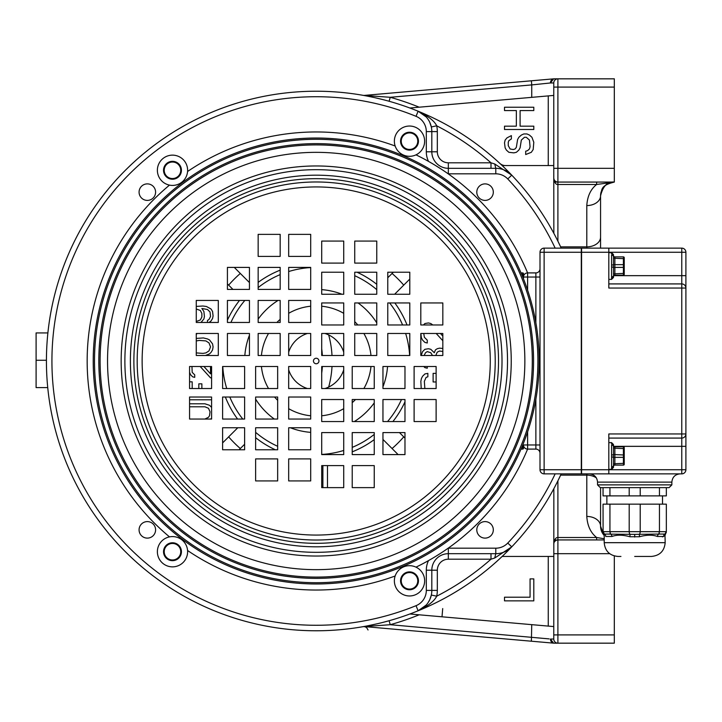 <?xml version="1.0" encoding="UTF-8"?>
<svg xmlns="http://www.w3.org/2000/svg" width="722" height="722" viewBox="0 0 722 722"><rect width="100%" height="100%" fill="white"/><g stroke="black" fill="none" stroke-linecap="round" stroke-linejoin="round"><path stroke-width="1.08" d="M557.456 481.727L557.032 482.558M556.635 483.334L554.704 487.07M553.846 488.686L553.765 639.033L553.765 626.579L409.861 613.989L548.26 626.1L548.26 556.445M494.714 558.016L490.996 559.198A264.27 264.27 0 0 1 436.702 596.192C434.409 601.02 428.218 605.875 418.11 610.785A269.775 269.775 0 0 0 511.754 546.843A22.021 22.021 0 0 1 495.788 553.693L494.714 558.016L511.754 546.843A269.775 269.775 0 0 0 561.229 473.867L557.898 480.843L557.898 537.511C555.732 537.367 554.352 539.551 553.765 544.063A4.133 4.133 0 0 1 557.898 539.93L557.583 539.948M557.339 539.966L556.761 540.092M555.57 540.652L555.019 541.103M554.532 541.662L554.216 542.186A4.133 4.133 133.2 0 1 554.532 541.662A4.133 4.133 133.2 0 0 554.216 542.186L554.532 541.662M554.144 542.339L553.873 543.134A4.133 4.133 133.2 0 1 554.099 542.439A4.133 4.133 133.2 0 0 553.873 543.134L553.918 542.935M596.625 539.93L557.898 539.93L604.215 539.93L596.625 539.93L596.625 537.511C590.668 532.782 587.392 525.76 586.796 516.438A13.763 9.729 0 0 1 600.56 526.167L600.56 487.63L600.56 526.167A13.763 13.763 0 0 0 601.173 530.237A13.763 13.763 0 0 1 600.56 526.167L603.89 535.137M553.765 95.421L409.861 108.011L553.765 95.421L553.765 82.967L553.765 177.937C554.397 182.504 555.778 184.688 557.898 184.489L557.898 241.157L561.229 248.133A269.775 269.775 0 0 0 511.754 175.157L494.714 163.984L490.996 162.802L490.996 168.307L448.335 168.307A16.516 16.516 0 0 1 431.819 151.782A16.516 16.516 0 0 0 448.335 168.307L495.788 168.307L494.714 163.984M601.002 192.395L601.002 192.395A13.763 13.763 0 0 0 600.56 195.833L600.56 195.833A13.763 13.763 0 0 1 600.984 192.467A13.763 13.763 0 0 0 600.56 195.833L600.56 248.133L600.56 195.833A13.763 9.729 180 0 1 586.796 205.562C587.392 196.249 590.659 189.227 596.625 184.489L557.898 184.489L557.898 182.07L613.655 182.07M554.686 182.07L557.601 182.061M557.339 182.034L556.752 181.908M555.561 181.348L555.019 180.897A4.133 4.133 32.2 0 0 556.184 181.7L556.148 181.682M554.532 180.338L554.216 179.805M554.144 179.661L553.873 178.857M531.744 97.344L531.744 84.907L550.444 82.967L553.584 78.851A4.133 4.133 86.3 0 1 553.945 78.833L557.898 78.833L553.945 78.833A4.133 3.502 90 0 0 550.444 82.967L553.765 82.967A4.133 4.133 -2.3 0 1 557.898 78.833L557.898 168.307L553.765 168.307L553.846 233.314M502.151 165.555L553.765 165.555M385.891 621.615L382.994 622.373M382.218 622.572L378.03 623.591M377.895 623.627L366.938 625.956M366.875 625.974L365.269 626.272M364.998 626.326L363.581 626.579M363.554 626.588L363.265 626.642A4.133 4.133 0 0 1 364.339 626.588A4.133 4.133 0 0 0 363.265 626.642A4.133 4.133 0 0 1 364.339 626.588L363.265 626.642M386.026 100.421L383.229 99.69M382.624 99.528L374.465 97.596M374.393 97.578L367.651 96.179M367.245 96.098L364.971 95.674M364.935 95.665L364.33 95.557M364.267 95.539L363.744 95.448M382.037 622.617L389.113 620.73L390.232 624.711L364.339 626.588L535.408 641.56M553.765 556.445L502.151 556.445M533.802 600.857L504.507 600.857L504.507 597.202L530.065 597.202L530.065 578.891L533.802 578.891L533.802 600.857M553.765 544.063L553.765 544.063A4.133 4.133 0 0 1 557.898 539.93L557.898 537.511L596.625 537.511L604.215 538.738M601.209 530.345L601.002 529.605A13.763 13.763 0 0 1 600.56 526.167M603.276 534.37L602.256 532.773M602.004 532.304L601.534 531.248M552.42 643.049L553.584 643.149L550.444 639.033A4.133 3.502 90 0 0 553.945 643.167L614.323 643.167L614.323 555.958M600.731 528.342L601.128 530.074M600.56 522.06L600.56 511.284M601.236 530.417A13.763 13.763 0 0 0 601.552 531.302A13.763 13.763 0 0 1 601.236 530.417M601.977 532.24A13.763 13.763 0 0 0 602.509 533.215A13.763 13.763 0 0 1 601.977 532.24M603.159 534.208A13.763 13.763 0 0 0 604.215 535.507A13.763 13.763 0 0 1 603.159 534.208M556.987 540.038L554.686 539.93M614.241 182.07L614.332 182.07C599.684 185.716 602.229 189.877 600.56 195.833C603.014 185.915 607.599 181.33 614.323 182.07L596.625 184.489L596.625 182.07M614.043 182.07L612.274 182.224M610.415 182.639L609.016 183.135M607.581 183.839L606.336 184.624M605.334 185.41L604.025 186.709M603.592 187.215L602.834 188.252M602.482 188.812L602.157 189.399M601.868 189.985L601.498 190.843M614.323 168.307L614.323 182.07L613.393 182.097L614.332 182.07L557.898 182.07A4.133 4.133 0 0 1 553.765 177.937L553.765 177.937A4.133 4.133 0 0 0 557.898 182.07L556.978 181.962A4.133 4.133 32.2 0 0 557.898 182.07L557.898 168.307L614.323 168.307L614.323 78.833L557.898 78.833M419.175 107.19A273.909 273.909 0 0 0 390.232 97.289L363.265 95.358A4.133 4.133 0 0 0 364.339 95.412L553.584 78.851A4.133 4.133 86.3 0 1 553.945 78.833A4.133 4.133 0 0 0 553.584 78.851L531.383 80.792L531.744 84.907L390.232 97.289L389.113 101.27M544.018 79.691L531.509 80.783M553.945 643.167L553.945 643.167A4.133 4.133 -85 0 1 553.584 643.149A4.133 4.133 0 0 0 553.945 643.167A4.133 4.133 -85 0 1 553.584 643.149L531.383 641.208L531.744 624.656M541.969 642.129L547.917 642.652M549.171 638.898L390.232 624.711A273.909 273.909 0 0 0 419.175 614.81M553.765 634.909L557.898 634.909L557.898 643.167A4.133 4.133 -74.5 0 1 553.765 639.033L550.444 639.033M549.28 626.191L536.067 625.035M600.56 199.94L600.56 209.804M600.56 211.384L600.56 213.856M600.56 216.374L600.56 218.856M601.128 191.917L600.731 193.676M612.085 182.251L611.444 182.368M609.955 182.783L608.529 183.352M607.049 184.146L605.731 185.085M605.009 185.698L604.404 186.294M603.132 187.828L602.518 188.749M550.444 82.967L549.243 83.093M549.28 95.809L538.287 96.775M46.425 360.269L36.1 360.269L36.1 332.923L47.887 332.923M47.742 387.606L36.1 387.606L36.1 360.269M505.418 165.555A8.258 8.258 180 0 1 499.804 163.343M609.72 553.693L557.898 553.693L557.898 539.93A4.133 4.133 133.2 0 0 554.767 541.365L555.417 540.76M441.999 616.805L442.721 608.574M511.366 135.619L511.366 138.958L508.875 140.628L508.252 142.297L508.252 145.636L510.12 148.976L513.234 149.535L515.102 148.976L516.347 147.306L517.602 139.517L518.847 137.288L521.338 135.059L523.829 133.949L526.943 133.949L529.443 135.059L531.933 137.288L533.802 142.297L533.179 149.535L531.311 152.315L525.697 154.535L525.697 151.205L527.565 150.645L529.443 148.976L530.065 146.746L529.443 140.068L526.32 137.288L524.452 137.288L521.338 140.068L520.093 147.866L518.847 150.086L516.347 152.315L513.856 152.865L508.875 152.315L506.384 150.086L505.138 147.866L504.507 142.857L505.138 140.068L507.006 137.848L511.366 135.619M520.093 126.16L533.802 126.16L533.802 129.5L504.507 129.5L504.507 126.16L516.347 126.16L516.347 110.574L504.507 110.574L504.507 107.235L533.802 107.235L533.802 110.574L520.093 110.574L520.093 126.16M554.704 234.93L556.635 238.666M557.032 239.442L557.456 240.273M328.672 387.073A99.104 99.104 0 0 0 332.012 366.505M332.012 355.495A99.104 99.104 0 0 0 328.672 334.927M321.705 373.13A89.465 89.465 0 0 0 322.364 366.505M322.364 355.495A89.465 89.465 0 0 0 321.705 348.87M409.509 132.92A8.258 8.258 0 0 0 401.252 141.178A8.258 8.258 0 0 0 409.509 149.436A8.258 8.258 0 0 0 417.767 141.178A8.258 8.258 0 0 0 409.509 132.92M172.477 162.026A8.258 8.258 0 0 0 164.219 170.284A8.258 8.258 0 0 0 172.477 178.542A8.258 8.258 0 0 0 180.744 170.284A8.258 8.258 0 0 0 172.477 162.026M172.477 543.458A8.258 8.258 0 0 0 164.219 551.716A8.258 8.258 0 0 0 172.477 559.974A8.258 8.258 0 0 0 180.744 551.716A8.258 8.258 0 0 0 172.477 543.458M409.509 572.564A8.258 8.258 0 0 0 401.252 580.822A8.258 8.258 0 0 0 409.509 589.08A8.258 8.258 0 0 0 417.767 580.822A8.258 8.258 0 0 0 409.509 572.564M426.242 605.036L418.11 610.785A269.775 269.775 0 0 1 46.425 361A269.775 269.775 0 0 1 511.754 175.157L507.756 178.948A264.27 264.27 0 0 1 555.155 248.133M581.291 310.965A269.775 269.775 0 0 1 581.571 312.455M581.571 409.545A269.775 269.775 0 0 1 581.291 411.035M485.058 200.4A8.258 8.258 0 0 0 493.316 192.142A8.258 8.258 0 0 0 485.058 183.884A8.258 8.258 0 0 0 476.8 192.142A8.258 8.258 0 0 0 485.058 200.4M476.8 529.858A8.258 8.258 0 0 0 485.058 538.116A8.258 8.258 0 0 0 493.316 529.858A8.258 8.258 0 0 0 485.058 521.6A8.258 8.258 0 0 0 476.8 529.858M447.613 173.415L444.707 171.421M441.449 169.246L435.528 165.509M432.162 163.497L428.958 161.647M437.324 131.603L431.819 131.603L431.819 151.782L437.324 151.782A11.01 11.01 0 0 0 448.335 162.802L490.996 162.802A264.27 264.27 0 0 0 436.702 125.808C434.409 120.98 428.218 116.116 418.11 111.215A22.021 22.021 0 0 1 431.819 131.603A22.021 22.021 0 0 0 431.323 126.964L436.702 125.808A27.526 27.526 0 0 1 437.324 131.603L437.324 151.782M423.706 575.56A15.144 15.144 0 0 0 395.16 575.994A15.144 15.144 0 0 0 409.509 595.966A15.144 15.144 0 0 0 423.706 575.56M415.998 154.851A15.144 15.144 0 0 0 409.509 126.034A15.144 15.144 0 0 0 395.16 146.006A15.144 15.144 0 0 0 415.998 154.851A229.036 229.036 0 0 1 527.611 272.907L535.868 272.907A4.133 4.133 0 0 0 540.002 268.783A4.133 4.133 0 0 1 535.868 272.907L535.868 277.04L527.611 277.04L527.611 272.907A4.133 4.133 0 0 0 523.486 277.04A4.133 4.133 0 0 1 527.611 272.907M187.576 171.493A15.144 15.144 0 0 0 172.477 155.14A15.144 15.144 0 0 0 169.489 185.121A15.144 15.144 0 0 0 187.576 171.493A229.036 229.036 0 0 1 395.16 146.006M169.489 536.879A15.144 15.144 0 0 0 172.477 566.86A15.144 15.144 0 0 0 187.576 550.507A15.144 15.144 0 0 0 169.489 536.879A229.036 229.036 0 0 1 169.489 185.121M155.591 192.142A8.258 8.258 0 0 0 147.333 183.884A8.258 8.258 0 0 0 139.075 192.142A8.258 8.258 0 0 0 147.333 200.4A8.258 8.258 0 0 0 155.591 192.142M147.333 521.6A8.258 8.258 0 0 0 139.075 529.858A8.258 8.258 0 0 0 147.333 538.116A8.258 8.258 0 0 0 155.591 529.858A8.258 8.258 0 0 0 147.333 521.6M409.509 571.878A8.944 8.944 0 0 0 400.557 580.822A8.944 8.944 0 0 0 409.509 589.766A8.944 8.944 0 0 0 418.453 580.822A8.944 8.944 0 0 0 409.509 571.878M172.477 161.331A8.944 8.944 0 0 0 163.533 170.284A8.944 8.944 0 0 0 172.477 179.227A8.944 8.944 0 0 0 181.43 170.284A8.944 8.944 0 0 0 172.477 161.331M409.509 132.234A8.944 8.944 0 0 0 400.557 141.178A8.944 8.944 0 0 0 409.509 150.122A8.944 8.944 0 0 0 418.453 141.178A8.944 8.944 0 0 0 409.509 132.234M428.958 560.353L432.162 558.503M435.528 556.491L441.449 552.754M444.707 550.579L447.694 548.521M521.04 449.093L522.656 449.093A0.83 0.83 0 0 0 523.486 448.263L523.486 444.96A4.133 4.133 0 0 0 527.611 449.093A229.036 229.036 0 0 1 415.998 567.149M395.16 575.994A229.036 229.036 0 0 1 187.576 550.507M172.477 542.773A8.944 8.944 0 0 0 163.533 551.716A8.944 8.944 0 0 0 172.477 560.669A8.944 8.944 0 0 0 181.43 551.716A8.944 8.944 0 0 0 172.477 542.773M409.789 279.08L403.742 285.136A115.845 115.845 0 0 0 392.064 273.457L393.3 272.221M234.28 267.402L240.327 273.457A115.845 115.845 0 0 0 228.648 285.136L227.421 283.899M222.602 442.92L228.648 436.864A115.845 115.845 0 0 0 240.327 448.542L239.099 449.779M398.111 454.598L392.064 448.542A115.845 115.845 0 0 0 403.742 436.864L404.979 438.101M403.742 285.136L394.636 294.242M376.279 289.233L376.758 288.755M387.768 277.744L392.064 273.457M354.737 275.705A93.598 93.598 0 0 1 376.758 289.639M389.618 302.951A93.598 93.598 0 0 1 402.587 324.981M405.656 333.474A93.598 93.598 0 0 1 409.636 355.495M401.495 399.537A93.598 93.598 0 0 1 387.561 421.558M374.24 434.418A93.598 93.598 0 0 1 352.219 447.387M343.726 450.456A93.598 93.598 0 0 1 321.705 454.436M387.958 421.088L388.436 421.558M399.447 432.577L403.742 436.864M436.124 381.965L433.119 381.965L433.119 373.364L436.124 373.364M424.852 388.526L424.346 381.387L426.097 377.38L427.857 376.803L427.857 373.364L424.924 373.942L422.587 376.234L421.413 378.527L420.836 381.387L421.233 388.526M442.83 348.464L439.554 348.157L437.216 348.735L435.456 349.881L434.292 352.742L430.781 349.304L428.435 348.735L424.924 349.304L422.587 351.596L421.179 355.495M423.769 366.505L424.924 367.642L427.271 368.211L427.271 366.505M424.13 355.495L425.511 352.742L427.271 351.596L430.781 352.742L432.496 355.495M435.772 355.495L437.216 352.174L439.554 351.027L442.83 351.479M442.83 336.118L440.447 333.474M432.812 324.981L430.781 323.528L428.435 322.951L424.924 323.528L423.444 324.981M423.76 333.474L424.346 337.273L427.271 340.143L427.271 343.004L424.924 342.427L422.587 340.143L421.413 337.851L420.836 333.474M436.196 333.474L442.83 340.748M392.064 448.542L382.958 439.436M327.481 465.609L327.481 487.63M321.705 487.341L322.887 487.341L322.887 465.609M256.111 432.767L255.633 433.245M244.623 444.256L240.327 448.542M228.648 436.864L237.764 427.758M277.663 446.295A93.598 93.598 0 0 1 255.633 432.361M242.772 419.049A93.598 93.598 0 0 1 229.813 397.019M226.744 388.526A93.598 93.598 0 0 1 222.764 366.505M230.905 322.463A93.598 93.598 0 0 1 244.839 300.442A93.598 93.598 0 0 0 244.433 300.912L243.955 300.442M258.151 287.582A93.598 93.598 0 0 1 280.172 274.613M288.674 271.544A93.598 93.598 0 0 1 310.695 267.564M204.922 419.049L208.496 417.262L209.515 415.764L210.021 411.775L208.496 408.282L204.922 406.784L189.57 406.784M210.752 419.049L211.591 418.182M211.591 407.37L209.515 405.286L204.922 403.797L189.57 403.797M198.812 388.526L198.812 383.833L201.871 383.833L201.871 388.526M189.57 381.839L192.187 381.839L192.187 388.526M211.591 399.798L189.57 399.798M211.591 377.85L210.526 377.85L200.193 366.505M203.929 366.505L210.526 373.852L210.526 366.505M189.57 372.381L190.653 374.853L192.693 376.848L194.732 377.344L194.732 374.853L192.187 372.362L191.953 366.505M205.436 355.495L209.515 353.897L211.041 352.399L212.566 349.908L213.08 346.912L212.566 343.916L209.515 339.927L207.476 338.934L203.396 337.932L196.267 338.428M196.267 355.395L196.772 355.495M196.267 333.519L196.772 333.943L196.267 333.943M209.01 322.463L211.041 320.965L212.566 318.474L213.08 315.974L212.566 311.489L211.041 308.989L206.456 306.498L202.891 306.002L196.267 306.426M201.023 322.463L203.902 318.971L204.416 316.48L203.902 311.489L201.871 308.493L207.476 309.494L210.021 311.985L210.526 316.48L209.001 319.467L207.476 320.469L207.476 322.463M232.944 289.423L228.648 285.136M240.327 273.457L249.442 282.564M196.267 340.928L199.317 340.423L205.941 340.928L209.001 342.923L210.526 346.912L209.001 350.901L205.941 352.896L202.891 353.401L196.267 352.905M196.267 308.989L200.337 310.487L201.871 313.483L201.871 316.976L200.337 319.972L196.267 321.47M278.051 300.442A71.577 71.577 0 0 0 258.151 319.124M249.442 335.188A71.577 71.577 0 0 0 244.839 355.495M255.633 399.14A71.577 71.577 0 0 0 274.324 419.049M290.388 427.758A71.577 71.577 0 0 0 310.695 432.361M354.34 421.558A71.577 71.577 0 0 0 374.24 402.876M382.958 386.812A71.577 71.577 0 0 0 387.561 366.505M376.758 322.86A71.577 71.577 0 0 0 358.076 302.951M342.011 294.242A71.577 71.577 0 0 0 321.705 289.639M310.695 306.218A55.052 55.052 0 0 0 288.674 313.321M280.172 319.368A55.052 55.052 0 0 0 276.878 322.463M268.521 333.474A55.052 55.052 0 0 0 261.418 355.495M261.418 366.505A55.052 55.052 0 0 0 268.521 388.526M274.559 397.019A55.052 55.052 0 0 0 277.663 400.322M288.674 408.679A55.052 55.052 0 0 0 310.695 415.782M321.705 415.782A55.052 55.052 0 0 0 343.726 408.679M352.219 402.632A55.052 55.052 0 0 0 355.513 399.537M363.879 388.526A55.052 55.052 0 0 0 370.982 366.505M370.982 355.495A55.052 55.052 0 0 0 363.879 333.474M357.832 324.981A55.052 55.052 0 0 0 354.737 321.678M343.726 313.321A55.052 55.052 0 0 0 321.705 306.218M307.382 333.474A28.907 28.907 0 0 0 288.674 352.183M288.674 369.817A28.907 28.907 0 0 0 307.382 388.526M325.008 388.526A28.907 28.907 0 0 0 343.726 369.817M343.726 352.183A28.907 28.907 0 0 0 325.008 333.474M511.754 546.843L507.756 543.052A16.516 16.516 0 0 1 495.788 548.188L495.788 553.693L448.335 553.693A16.516 16.516 0 0 0 431.819 570.218L431.819 590.397A22.021 22.021 0 0 1 418.11 610.785L416.034 605.686A264.27 264.27 0 0 1 51.93 359.348A264.27 264.27 0 0 1 416.034 116.314A16.516 16.516 0 0 1 426.314 131.603L431.819 131.603M504.714 551.807L503.017 552.474M502.286 552.718L500.166 553.26M499.976 553.296L497.81 553.603M431.296 595.172L429.789 599.63M431.323 595.036A22.021 22.021 0 0 0 431.819 590.397L437.324 590.397A27.526 27.526 0 0 1 436.702 596.192L431.323 595.036M494.245 553.693L492.648 553.693M491.962 553.693L448.335 553.693L448.335 559.198L490.996 559.198L490.996 553.693L493.965 553.693M431.287 126.828L429.78 122.361M426.242 116.964L418.11 111.215L416.034 116.314M497.801 168.397L499.976 168.704M500.274 168.767L502.286 169.282M502.512 169.354L504.705 170.193M448.335 162.802L448.335 173.812L495.788 173.812L495.788 168.307A22.021 22.021 0 0 1 511.754 175.157M494.335 168.307L492.223 168.307M492.648 168.307L494.245 168.307M613.501 257.573A1.381 0.686 180 0 0 614.873 258.268L614.873 264.649A1.381 0.686 180 0 1 613.501 263.963L613.501 256.671L613.501 265.028L611.57 264.857L611.57 279.378L613.501 277.456L613.501 276.382L613.501 277.456M611.579 267.203L613.501 267.032L613.501 265.028L613.501 274.477A1.381 0.686 180 0 1 614.873 273.791L614.873 275.163A1.381 1.381 0 0 0 613.501 276.544L613.501 276.382A1.931 1.751 180 0 1 611.579 278.132M624.241 266.996L623.411 267.402L623.411 275.163A0.83 0.83 0 0 0 624.241 274.342L624.241 257.718A0.83 0.83 0 0 0 623.411 256.888L623.411 264.649L614.873 264.649L614.873 267.402A1.381 0.686 180 0 0 613.501 268.097L613.501 274.477M624.241 257.718A0.83 0.83 0 0 0 623.411 256.888L614.873 256.888A1.381 1.381 0 0 1 613.501 255.516L613.501 256.671A1.931 1.579 180 0 0 611.579 255.101L611.57 264.857M613.501 256.671L613.501 255.669A1.931 1.751 180 0 0 611.579 253.927L611.57 252.673L613.501 254.604M608.817 252.673L611.57 252.673M608.817 279.378L611.57 279.378M613.501 275.461L613.501 275.38A1.931 1.579 180 0 1 611.57 276.959M624.241 274.252L624.241 257.808L624.241 274.252M613.501 255.516A1.381 1.381 0 0 0 614.873 256.888L614.873 258.268L624.241 258.675M623.411 275.163L614.873 275.163L623.411 275.163M613.817 275.66L685.9 275.66L685.9 469.733L608.817 469.733L608.817 473.867L581.571 473.867L581.571 248.133L681.767 248.133A4.133 4.133 0 0 1 685.9 252.267L685.9 288.051L608.817 288.051L608.817 252.267L681.767 252.267L681.767 283.917L608.817 283.917M608.817 248.133L608.817 252.267L581.571 252.267M581.571 469.733L608.817 469.733L608.817 433.949L681.767 433.949L681.767 473.867L607.166 473.867M685.9 469.733A4.133 4.133 0 0 1 681.767 473.867M664.312 487.63L666.343 487.63L666.343 495.888L603.051 495.888L603.051 487.63L660.63 487.63M664.736 487.63L664.24 487.63M589.278 473.867C594.296 474.354 597.049 477.107 597.536 482.125L671.857 482.125L671.857 484.877L597.536 484.877L600.289 487.63L604.846 487.63M629.196 495.888L629.196 487.63L604.955 487.63M638.338 487.63L659.457 487.63L659.457 495.888M620.938 556.445L617.978 556.445C609.621 555.633 605.027 551.048 604.215 542.682L665.179 542.682C664.366 551.048 659.773 555.633 651.415 556.445L634.701 556.445M662.399 536.87L663.933 536.302M664.989 535.3L665.179 542.682M663.482 534.298L664.935 534.072A2.753 2.581 -119.4 0 0 663.671 536.473C665.684 534.695 665.684 534.695 663.671 536.473L657.381 536.473C652.616 534.686 646.641 534.785 639.466 536.744L629.927 536.753C622.716 534.767 616.75 534.677 612.012 536.473L605.722 536.473C603.709 534.695 603.709 534.695 605.722 536.473C603.709 534.695 603.709 534.695 605.722 536.473A2.753 2.581 -60.6 0 0 604.458 534.072L610.641 534.072A2.753 2.022 -104.7 0 1 612.012 536.473M603.664 533.396L603.754 533.513A2.753 2.753 0 0 1 603.43 533.062L603.249 532.683A2.753 2.753 0 0 1 603.096 532.15L603.051 504.146L666.343 504.146L666.343 531.672A2.753 2.753 0 0 1 665.621 533.531L664.935 534.072L658.762 534.072A2.753 2.022 -75.3 0 0 657.381 536.473M665.738 533.396L665.179 535.056M666.298 532.15L666.343 531.672A2.753 2.753 0 0 1 664.935 534.072L666.343 531.672L659.457 531.672L658.762 534.072L634.701 534.37L604.458 534.072L603.051 531.672A2.753 2.753 0 0 0 604.458 534.072L603.637 533.377L604.215 535.056L604.215 542.682M662.516 504.146L662.516 495.888M606.877 504.146L606.877 495.888M603.637 533.377L604.133 533.865M681.767 248.133L681.767 252.267L685.9 252.267M685.9 288.051A4.133 4.133 0 0 0 681.767 283.917L681.767 433.949L685.9 433.949A4.133 4.133 0 0 1 681.767 438.083L608.817 438.083M608.817 442.622L611.57 442.622L611.579 443.868A1.931 1.751 180 0 1 613.501 445.618L613.501 446.62A1.931 1.579 180 0 0 611.579 445.041L611.57 469.327L613.501 467.396L613.501 466.331L613.501 467.396M608.817 469.327L611.57 469.327M613.501 466.484A1.381 1.381 0 0 1 614.873 465.112L614.873 446.837A1.381 1.381 0 0 1 613.501 445.456A1.381 1.381 0 0 0 614.873 446.837L623.411 446.837L623.411 465.112A0.83 0.83 0 0 0 624.241 464.282L624.241 463.325L614.873 463.732A1.381 0.686 0 0 0 613.501 464.427L613.501 456.972L613.501 465.329L613.501 456.972L611.579 457.143M611.57 454.797L613.501 454.968L613.501 456.972L613.501 446.62L613.501 453.903A1.381 0.686 0 0 0 614.873 454.598L624.241 455.004L624.241 463.325M613.501 445.645L613.501 446.62M624.241 447.658A0.83 0.83 0 0 0 623.411 446.837A0.83 0.83 0 0 1 624.241 447.658L624.241 455.004L624.241 448.624L614.873 448.209A1.381 0.686 0 0 1 613.501 447.523M613.501 458.037A1.381 0.686 0 0 1 614.873 457.351L623.411 457.351L624.241 456.936L624.241 455.004M624.241 447.748L624.241 464.192L624.241 447.748M614.873 446.837L623.411 446.837M611.579 468.073A1.931 1.751 180 0 0 613.501 466.331L613.501 465.329L613.501 466.331A1.931 1.751 -0 0 1 613.492 466.529M613.501 465.329A1.931 1.579 180 0 1 611.57 466.899M614.873 465.112L623.411 465.112M521.04 272.907L522.656 272.907L522.656 276.779M523.486 273.737A0.83 0.83 0 0 0 522.656 272.907A0.83 0.83 0 0 1 523.486 273.737L523.486 278.836L523.486 277.04L527.611 277.04L527.611 290.136M540.002 453.217A4.133 4.133 0 0 0 535.868 449.093L527.611 449.093L527.611 444.96L523.486 444.96A4.133 4.133 0 0 0 527.611 449.093L535.868 449.093L535.868 399.239M581.291 252.267L544.126 252.267L544.126 469.733L540.002 469.733A4.133 4.133 0 0 0 544.126 473.867A4.133 4.133 0 0 1 540.002 469.733L540.002 252.267L544.126 252.267L544.126 248.133L581.291 248.133L581.291 473.867L544.126 473.867L544.126 469.733L581.291 469.733M540.002 252.267A4.133 4.133 0 0 1 544.126 248.133A4.133 4.133 0 0 0 540.002 252.267M539.172 361A222.981 222.981 0 0 0 316.2 138.019A222.981 222.981 0 0 0 93.219 361A222.981 222.981 0 0 0 316.2 583.981A222.981 222.981 0 0 0 539.172 361M100.105 361A216.095 216.095 0 0 1 316.2 144.905A216.095 216.095 0 0 1 532.294 361A216.095 216.095 0 0 0 316.2 144.905A216.095 216.095 0 0 0 100.105 361A216.095 216.095 0 0 0 316.2 577.095A216.095 216.095 0 0 0 532.294 361M507.521 361A191.321 191.321 0 0 0 316.2 169.679A191.321 191.321 0 0 0 124.879 361A191.321 191.321 0 0 0 316.2 552.321A191.321 191.321 0 0 0 507.521 361M313.447 361A2.753 2.753 0 0 1 316.2 358.247A2.753 2.753 0 0 1 318.953 361A2.753 2.753 0 0 1 316.2 363.753A2.753 2.753 0 0 1 313.447 361M310.695 355.495L310.695 333.474L288.674 333.474L288.674 355.495L310.695 355.495M280.172 355.495L280.172 333.474L258.151 333.474L258.151 355.495L280.172 355.495M249.442 355.495L249.442 333.474L227.421 333.474L227.421 355.495L249.442 355.495M218.297 355.495L218.297 333.474L196.267 333.474L196.267 355.495L218.297 355.495M310.695 300.442L288.674 300.442L288.674 322.463L310.695 322.463L310.695 300.442M280.172 300.442L258.151 300.442L258.151 322.463L280.172 322.463L280.172 300.442M249.442 300.442L227.421 300.442L227.421 322.463L249.442 322.463L249.442 300.442M218.297 300.442L196.267 300.442L196.267 322.463L218.297 322.463L218.297 300.442M310.695 289.423L310.695 267.402L288.674 267.402L288.674 289.423L310.695 289.423M280.172 289.423L280.172 267.402L258.151 267.402L258.151 289.423L280.172 289.423M249.442 289.423L249.442 267.402L227.421 267.402L227.421 289.423L249.442 289.423M310.695 234.37L288.674 234.37L288.674 256.391L310.695 256.391L310.695 234.37M280.172 234.37L258.151 234.37L258.151 256.391L280.172 256.391L280.172 234.37M321.705 355.495L343.726 355.495L343.726 333.474L321.705 333.474L321.705 355.495M321.705 324.981L343.726 324.981L343.726 302.951L321.705 302.951L321.705 324.981M321.705 294.242L343.726 294.242L343.726 272.221L321.705 272.221L321.705 294.242M321.705 263.097L343.726 263.097L343.726 241.076L321.705 241.076L321.705 263.097M376.758 355.495L376.758 333.474L354.737 333.474L354.737 355.495L376.758 355.495M376.758 324.981L376.758 302.951L354.737 302.951L354.737 324.981L376.758 324.981M376.758 294.242L376.758 272.221L354.737 272.221L354.737 294.242L376.758 294.242M376.758 263.097L376.758 241.076L354.737 241.076L354.737 263.097L376.758 263.097M387.768 355.495L409.789 355.495L409.789 333.474L387.768 333.474L387.768 355.495M387.768 324.981L409.789 324.981L409.789 302.951L387.768 302.951L387.768 324.981M387.768 294.242L409.789 294.242L409.789 272.221L387.768 272.221L387.768 294.242M442.83 355.495L442.83 333.474L420.809 333.474L420.809 355.495L442.83 355.495M442.83 324.981L442.83 302.951L420.809 302.951L420.809 324.981L442.83 324.981M321.705 366.505L321.705 388.526L343.726 388.526L343.726 366.505L321.705 366.505M352.219 366.505L352.219 388.526L374.24 388.526L374.24 366.505L352.219 366.505M382.958 366.505L382.958 388.526L404.979 388.526L404.979 366.505L382.958 366.505M414.103 366.505L414.103 388.526L436.124 388.526L436.124 366.505L414.103 366.505M321.705 421.558L343.726 421.558L343.726 399.537L321.705 399.537L321.705 421.558M352.219 421.558L374.24 421.558L374.24 399.537L352.219 399.537L352.219 421.558M382.958 421.558L404.979 421.558L404.979 399.537L382.958 399.537L382.958 421.558M414.103 421.558L436.124 421.558L436.124 399.537L414.103 399.537L414.103 421.558M321.705 432.577L321.705 454.598L343.726 454.598L343.726 432.577L321.705 432.577M352.219 432.577L352.219 454.598L374.24 454.598L374.24 432.577L352.219 432.577M382.958 432.577L382.958 454.598L404.979 454.598L404.979 432.577L382.958 432.577M321.705 487.63L343.726 487.63L343.726 465.609L321.705 465.609L321.705 487.63M352.219 487.63L374.24 487.63L374.24 465.609L352.219 465.609L352.219 487.63M310.695 366.505L288.674 366.505L288.674 388.526L310.695 388.526L310.695 366.505M310.695 397.019L288.674 397.019L288.674 419.049L310.695 419.049L310.695 397.019M310.695 427.758L288.674 427.758L288.674 449.779L310.695 449.779L310.695 427.758M310.695 458.903L288.674 458.903L288.674 480.924L310.695 480.924L310.695 458.903M255.633 366.505L255.633 388.526L277.663 388.526L277.663 366.505L255.633 366.505M255.633 397.019L255.633 419.049L277.663 419.049L277.663 397.019L255.633 397.019M255.633 427.758L255.633 449.779L277.663 449.779L277.663 427.758L255.633 427.758M255.633 458.903L255.633 480.924L277.663 480.924L277.663 458.903L255.633 458.903M244.623 366.505L222.602 366.505L222.602 388.526L244.623 388.526L244.623 366.505M244.623 397.019L222.602 397.019L222.602 419.049L244.623 419.049L244.623 397.019M244.623 427.758L222.602 427.758L222.602 449.779L244.623 449.779L244.623 427.758M189.57 366.505L189.57 388.526L211.591 388.526L211.591 366.505L189.57 366.505M189.57 397.019L189.57 419.049L211.591 419.049L211.591 397.019L189.57 397.019M586.796 516.438L586.796 475.139L560.633 475.139M586.796 248.133L586.796 246.861A13.763 9.729 0 0 0 600.56 237.123M560.633 246.861L586.796 246.861L586.796 205.562M548.26 165.555L548.26 95.9M596.354 477.874A13.763 9.729 180 0 0 586.796 475.139L586.796 473.867M614.323 87.091L553.765 87.091M364.556 95.385L531.383 80.792M557.898 643.167A4.133 4.133 -74.5 0 1 553.765 639.033M553.765 553.693L557.898 553.693L557.898 634.909L614.323 634.909M555.019 180.897A4.133 4.133 32.2 0 0 556.184 181.7M556.978 181.962A4.133 4.133 32.2 0 0 557.898 182.07M557.898 539.93A4.133 4.133 133.2 0 0 554.767 541.365L556.491 540.182M555.155 473.867A264.27 264.27 0 0 1 507.756 543.052M495.788 173.812A16.516 16.516 0 0 1 507.756 178.948M448.163 548.188A22.021 22.021 0 0 1 448.335 548.188L495.788 548.188M428.516 161.403A22.021 22.021 0 0 1 426.314 151.782L431.819 151.782M426.314 151.782L426.314 131.603M428.516 560.597A22.021 22.021 0 0 0 426.314 570.218L426.314 590.397A16.516 16.516 0 0 1 416.034 605.686M392.894 421.558A97.723 97.723 0 0 0 404.979 401.847M407.037 324.981A97.723 97.723 0 0 0 394.817 302.951M442.514 302.951A139.021 139.021 0 0 1 442.83 303.637M255.633 437.694A97.723 97.723 0 0 0 275.353 449.779M352.219 451.846A97.723 97.723 0 0 0 374.24 439.617M374.24 487.323A139.021 139.021 0 0 1 373.563 487.63M239.505 300.442A97.723 97.723 0 0 0 227.421 320.153M225.354 397.019A97.723 97.723 0 0 0 237.583 419.049M189.877 419.049A139.021 139.021 0 0 1 189.57 418.363M376.758 284.306A97.723 97.723 0 0 0 357.047 272.221M280.172 270.154A97.723 97.723 0 0 0 258.151 282.383M258.151 234.677A139.021 139.021 0 0 1 258.837 234.37M437.324 590.397L437.324 570.218L426.314 570.218M448.335 548.188L448.335 553.693M426.314 590.397L431.819 590.397M437.324 570.218A11.01 11.01 0 0 1 448.335 559.198M624.241 265.064L623.411 264.649L623.411 267.402L614.873 267.402L614.873 273.791L624.241 273.376M609.937 495.888L609.937 487.63M640.206 495.888L640.206 487.63M659.267 533.062L659.051 533.639M629.196 504.146L629.196 531.672L640.206 531.672A2.753 1.381 90 0 1 639.358 534.208L639.466 536.744M640.206 504.146L640.206 531.672L659.457 531.672L659.457 504.146M609.937 504.146L609.937 531.672L629.196 531.672A2.753 1.381 90 0 0 630.035 534.208L629.927 536.753M634.701 534.37L634.701 537.06M603.051 531.672L609.937 531.672L610.135 533.116M610.487 533.874L609.937 531.672M685.9 446.34L613.817 446.34M522.656 445.221L522.656 449.093M540.002 444.96L527.611 444.96L527.611 431.864M535.868 322.761L535.868 277.04L540.002 277.04M94.501 361A221.699 221.699 0 0 0 316.2 582.699A221.699 221.699 0 0 0 537.899 361A221.699 221.699 0 0 0 316.2 139.301A221.699 221.699 0 0 0 94.501 361M533.567 361A217.367 217.367 0 0 1 316.2 578.367A217.367 217.367 0 0 1 98.824 361A217.367 217.367 0 0 1 316.2 143.633A217.367 217.367 0 0 1 533.567 361M524.858 361A208.658 208.658 0 0 0 316.2 152.342A208.658 208.658 0 0 0 107.542 361A208.658 208.658 0 0 0 316.2 569.658A208.658 208.658 0 0 0 524.858 361M121.161 361A195.039 195.039 0 0 1 316.2 165.961A195.039 195.039 0 0 1 511.239 361A195.039 195.039 0 0 1 316.2 556.039A195.039 195.039 0 0 1 121.161 361M130.384 361A185.816 185.816 0 0 0 316.2 546.816A185.816 185.816 0 0 0 502.016 361A185.816 185.816 0 0 0 316.2 175.184A185.816 185.816 0 0 0 130.384 361M133.877 361A182.323 182.323 0 0 0 316.2 543.323A182.323 182.323 0 0 0 498.523 361A182.323 182.323 0 0 0 316.2 178.677A182.323 182.323 0 0 0 133.877 361M495.22 361A179.02 179.02 0 0 1 316.2 540.02A179.02 179.02 0 0 1 137.18 361A179.02 179.02 0 0 1 316.2 181.98A179.02 179.02 0 0 1 495.22 361M490.265 361A174.065 174.065 0 0 1 316.2 535.065A174.065 174.065 0 0 1 142.135 361A174.065 174.065 0 0 1 316.2 186.935A174.065 174.065 0 0 1 490.265 361M555.877 540.462L556.454 540.191M556.463 181.809L555.859 181.538M555.651 181.403L554.776 180.653M363.924 626.515L364.384 626.434M364.718 626.38L365.522 626.227M366.911 625.965L368.5 625.658M370.142 625.324L371.198 625.108M371.243 625.099L373.4 624.638M376.604 623.925L379.61 623.212M601.02 529.677L604.215 535.507M600.56 502.07L600.56 509.976M600.56 510.734L600.56 514.633M600.56 516.013L600.56 517.827M601.056 192.178L602.762 188.37L605.839 184.994M607.78 183.722L609.819 182.828M368.039 629.981L366.532 627.454L364.357 626.588M531.383 641.208L552.456 643.049M553.584 78.851L552.429 78.951M533.558 80.602L536.789 80.322M542.61 79.817L547.989 79.339M542.745 642.201L548.016 642.661M600.56 204.164L600.56 206.032M600.56 207.394L600.56 211.311M600.56 212.069L600.56 219.939M510.075 548.431L508.92 549.352M505.129 551.617L503.378 552.348M498.965 553.467L497.431 553.639M431.242 595.397L430.402 598.159M429.725 599.765L427.947 602.861M426.991 604.152L424.906 606.417M422.65 608.276L420.43 609.675M420.366 609.711L419.554 610.135M497.44 168.361L498.974 168.533M503.424 169.67L505.319 170.473M508.929 172.657L510.075 173.569M671.857 482.125C672.353 477.107 675.106 474.354 680.115 473.867M671.857 484.877L669.104 487.63L634.701 487.63M597.536 482.125L597.536 484.877M611.57 442.622L613.501 444.544"/></g></svg>
